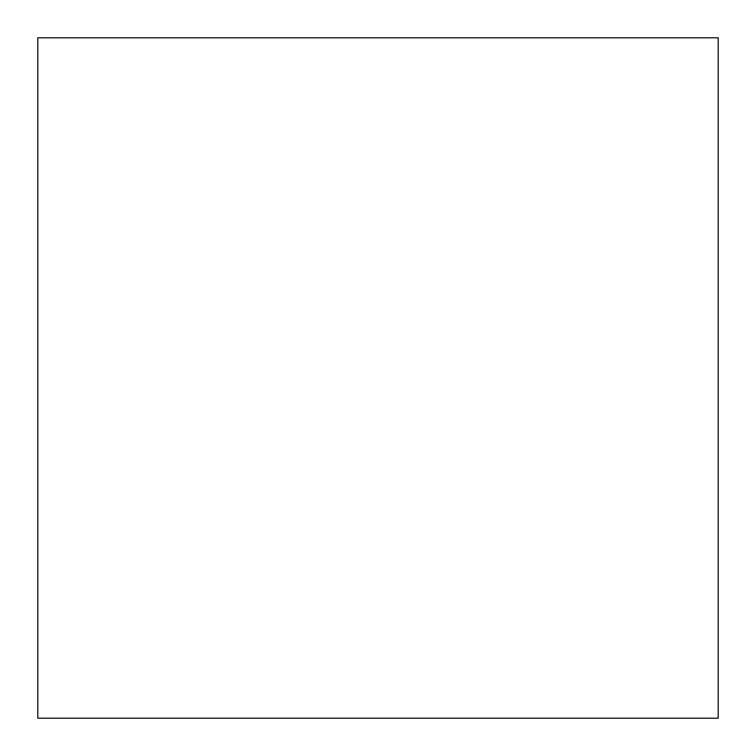 <?xml version="1.0" encoding="UTF-8"?>
<svg xmlns="http://www.w3.org/2000/svg" width="756" height="756" viewBox="0 0 756 756"><rect width="100%" height="100%" fill="white"/><g stroke="black" fill="none" stroke-linecap="round" stroke-linejoin="round"><path stroke-width="0.57" stroke-dasharray="3.78 2.83" d="M37.8 718.2L718.2 718.2L718.2 37.8L37.8 37.8L718.2 37.8L37.8 37.8L37.8 718.2L718.2 718.2L37.8 718.2L37.8 37.8"/><path stroke-width="1.13" d="M718.2 718.2L718.2 37.8L718.2 718.2L37.8 718.2L37.8 37.8L718.2 37.8"/></g></svg>

